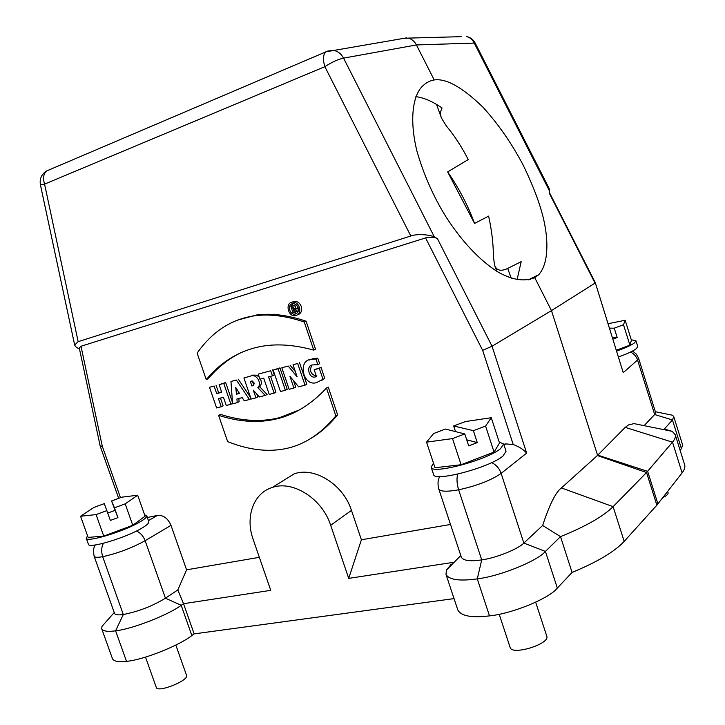 <?xml version="1.0" encoding="UTF-8"?>
<svg xmlns="http://www.w3.org/2000/svg" width="725" height="725" viewBox="0 0 725 725"><rect width="100%" height="100%" fill="white"/><g stroke="black" fill="none" stroke-linecap="round" stroke-linejoin="round"><path stroke-width="1.09" d="M293.29 305.733L290.888 306.467L292.909 312.484L295.628 311.496M298.455 309.792L297.159 308.143L295.302 308.913C296.135 307.101 295.583 306.004 293.643 305.651L290.888 306.467M294.16 312.112L293.435 309.956L294.368 309.675L295.737 311.641L297.123 311.233L295.302 308.913M298.347 310.717L297.123 311.233M226.254 405.474L230.913 404.269L223.753 383.434L219.104 384.685L221.714 392.279L216.693 393.603L214.093 386.044L209.489 387.286L216.612 407.948L221.234 406.761L218.424 398.614L223.436 397.3L226.254 405.474M221.234 406.761L223.137 405.828L220.463 398.079M209.489 387.286L214.093 386.044M221.587 391.908L218.615 392.696L216.014 385.147M218.615 392.696L216.693 393.603M232.48 402.384L225.665 382.537L219.104 384.685M225.665 382.537L223.753 383.434M232.562 403.453L230.913 404.269M236.305 388.392L239.468 393.412L236.477 394.201L235.752 387.494L236.305 388.392M239.232 393.05L236.477 394.201M238.371 393.276L238.208 391.455M237.338 390.077L236.169 390.648M236.785 389.189L236.042 389.542M244.252 400.834L249.445 399.502L236.35 380.036L230.967 381.486L232.589 403.843L237.238 402.647L236.921 399.013L242.195 397.644L244.252 400.834M237.238 402.647L239.123 401.704L238.842 398.514M230.967 381.486L236.35 380.036M250.578 397.463L238.244 379.139M251.004 398.714L249.445 399.502M251.847 385.945L250.297 381.404L251.439 381.051C254.647 382.283 254.992 383.888 252.454 385.854L253.723 385.029L252.363 381.042M259.378 396.947L265.241 395.433L257.828 387.657C262.468 383.552 256.251 373.303 250.687 376.021L243.917 377.997L251.122 399.067L255.916 397.835L253.288 390.15L259.378 396.947M255.916 397.835L257.783 396.892L256.75 393.883M243.917 377.997L250.687 376.021M265.241 395.433L267.099 394.5L259.695 386.742C261.544 384.739 261.798 382.166 260.438 379.039M259.16 376.955L256.442 375.178L252.572 375.124M259.695 386.742L257.828 387.657M269.247 394.4L274.132 393.149L268.585 376.864L272.428 375.84L270.706 370.765L258.2 374.145L259.922 379.175L263.71 378.169L269.247 394.4M258.2 374.145L270.706 370.765M272.428 375.84L274.286 374.934L272.564 369.877M274.132 393.149L275.971 392.207L270.57 376.338M280.457 391.518L285.378 390.249L278.092 368.771L273.171 370.103L280.457 391.518M285.378 390.249L287.209 389.316L279.941 367.883L273.171 370.103M279.941 367.883L278.092 368.771M298.627 386.842L305.017 385.192L297.676 363.488L293.027 364.748L297.114 376.819L288.206 366.043L281.826 367.765L289.121 389.289L293.906 388.056L289.937 376.32L298.627 386.842M293.906 388.056L295.728 387.114L293.553 380.707M288.206 366.043L281.826 367.765M295.329 371.544L290.045 365.155M293.027 364.748L297.676 363.488M305.017 385.192L306.82 384.259L299.498 362.6M322.987 379.338L319.29 368.354L314.17 369.714L316.462 376.52L315.194 377.009C308.343 378.649 305.805 364.467 313.118 364.929L317.84 364.621L315.973 359.083L311.668 359.373C297.431 359.274 302.57 386.679 316.345 382.7L324.764 378.405L321.075 367.448L314.17 369.714M317.84 364.621L319.634 363.723L317.777 358.195L313.472 358.485L309.113 360.089M321.075 380.797L324.764 378.405M317.777 358.195L315.973 359.083M316.345 376.184C310.644 374.254 309.167 370.593 311.895 365.219M321.075 367.448L319.29 368.354M218.578 415.343L227.632 441.597C250.714 450.823 271.875 452.717 291.124 447.289C307.482 442.612 322.389 432.145 335.856 415.887L326.486 388.029C311.542 404.061 295.22 414.292 277.512 418.706C259.278 423.228 239.631 422.104 218.578 415.343L220.482 414.392C241.507 421.125 261.127 422.231 279.343 417.718L277.512 418.706M299.153 410.042L279.343 417.718M326.486 388.029L328.253 387.077L337.605 414.872L335.856 415.887M309.883 439.006C319.725 433.387 328.96 425.339 337.605 414.872M206.262 379.619C221.642 361.249 240.274 350.121 262.151 346.242C277.63 343.596 294.821 344.892 313.726 350.121L304.264 322.009C285.958 315.846 269.383 313.78 254.52 315.801C231.429 319.136 212.298 331.579 197.118 353.129L206.262 379.619L208.193 378.731C218.216 366.832 229.598 357.942 242.331 352.051M313.726 350.121L315.529 349.251L306.095 321.202C287.816 315.058 271.259 313.001 256.423 315.031L237.066 320.269M306.095 321.202L304.264 322.009M447.651 171.907C458.907 188.128 467.879 205.302 474.558 223.427L447.651 171.907L468.25 159.563C461.653 146.713 454.348 135.512 446.346 125.969L441.471 118.084C440.138 114.487 440.338 111.124 442.06 108.016C432.707 101.491 423.98 97.703 415.878 96.642M186.506 675.256L186.533 675.328C189.307 680.422 157.47 693.191 156.301 687.418L145.498 657.113M535.675 602.221L546.759 636.16C550.384 643.927 511.768 655.835 510.146 647.47L499.199 614.247M667.671 491.423L668.088 492.764C668.368 494.097 666.619 495.71 662.84 497.622M450.506 524.465L361.403 539.781L351.471 510.391C343.306 484.472 314.523 466.501 294.214 473.842L281.862 481.509M361.403 539.781L348.716 578.387L330.682 525.272C322.235 498.673 292.864 480.077 272.274 487.463C253.46 493.073 245.032 516.961 253.152 539.382L270.751 590.34L183.525 603.707L194.146 633.877L191.853 635.544C179.32 645.567 143.106 660.022 126.512 661.336C118.637 662.297 113.952 661.418 112.457 658.699L101.727 628.793C103.131 631.248 107.753 631.928 115.592 630.822C132.104 629.146 168.463 614.863 181.196 605.303L183.525 603.707L177.824 589.923L165.445 598.188L145.136 540.705C131.859 548.018 117.704 553.347 102.669 556.691L123.295 614.51C138.403 611.565 152.449 606.118 165.445 598.188L181.196 605.303L191.853 635.544M534.733 277.666C524.257 281.971 511.787 279.968 497.332 271.63C479.098 259.749 462.061 241.606 446.201 217.219C433.414 196.665 423.627 174.517 416.839 150.782C409.507 120.386 412.607 97.349 421.542 87.109C425.321 83.103 429.553 80.72 434.221 79.958L416.422 44.941L343.559 58.127C338.267 59.214 332.032 62.06 324.854 66.682L44.578 184.123L40.392 184.685L74.666 345.028L78.155 341.665L410.812 235.997C416.712 233.604 430.433 234.628 434.438 237.084L437.32 238.453C433.894 237.075 429.97 236.894 425.566 237.918L482.651 350.338L492.048 346.224L551.471 310.608L534.733 277.666L538.757 274.666C548.499 263.701 548.589 241.235 543.723 219.684C540.071 203.879 533.138 185.537 522.933 164.648C511.524 143.115 498.193 123.957 482.941 107.173C462.314 87.254 446.074 78.182 434.221 79.958M439.712 476.533C439.268 477.603 436.867 480.883 438.743 488.913C440.066 491.613 446.7 491.912 458.635 489.81C476.968 485.786 491.133 480.322 501.129 473.398L523.84 543.061L542.653 525.48L560.507 536.636L545.427 551.426C537.279 561.096 499.851 576.248 477.277 578.867C459.514 581.332 449.092 579.837 445.993 574.399L446.482 570.013L451.285 564.086L451.548 564.893M664.607 429.807L664.354 429.01L672.211 431.348L675.22 434.674C675.872 436.749 674.957 439.25 672.501 442.168L646.555 472.519L613.114 506.657C603.309 516.399 585.773 526.395 560.507 536.636L572.07 572.433L557.326 588.084L545.427 551.426L523.84 543.061C518.52 548.952 495.628 558.132 481.717 559.89C470.235 561.594 463.456 560.715 461.372 557.262L438.743 488.913M664.354 429.01L672.456 419.965L673.761 416.621L672.483 415.217L666.13 413.921M644.335 425.421L654.666 414.528L655.545 412.416M542.653 525.48C549.487 504.645 555.731 492.13 561.395 487.943L597.599 455.336L625.213 427.369L628.53 424.923L634.049 423.618L672.211 431.348M457.683 474.132C456.532 478.6 456.85 483.829 458.635 489.81L481.726 559.89L477.277 578.867L489.493 615.878C471.676 618.017 461.127 616.069 457.837 610.042L445.993 574.399M503.784 444.307L505.706 443.908L504.065 445.15M426.545 442.15L452.5 438.589L461.091 464.725L435.009 467.743L426.545 442.15L433.677 433.496L445.44 429.064L464.788 433.94L468.703 445.875L477.277 442.603L466.71 439.812M452.5 438.589L464.788 433.94M491.278 417.7L465.359 421.569L453.669 425.965L473.38 430.677L485.578 426.064L491.278 417.7L499.525 443.048L494.051 452.065L461.091 464.725M485.578 426.064L494.051 452.065M455.527 431.602L453.669 425.965M473.38 430.677L477.277 442.603M499.199 442.051L503.676 443.981L500.603 448.603C487.372 460.058 431.221 474.92 431.157 467.181L433.496 463.148M431.157 467.181L433.55 474.431C433.686 482.37 489.846 467.616 503.005 455.989L506.05 451.267L503.676 443.981M482.651 350.338L513.209 444.516C518.928 446.564 523.405 449.418 526.649 453.089L501.129 473.398C499.407 468.513 496.272 464.915 491.731 462.577M513.209 444.516L505.706 443.908M597.599 455.336L551.471 310.608L595.026 283.112L549.36 193.358L549.206 188.591M107.064 620.645L101.953 626.436L101.727 628.793M103.385 543.306C101.391 547.203 101.156 551.662 102.669 556.691C97.503 557.607 94.667 557.471 94.141 556.293L114.541 613.377C115.193 614.845 118.112 615.226 123.295 614.51L115.592 630.822L126.512 661.336M595.288 282.714L623.237 372.659L595.325 282.75L549.441 192.596M618.67 356.881C627.388 353.755 633.278 351.009 636.351 348.643L637.746 346.505L635.934 340.75L634.529 342.843C631.448 345.173 625.548 347.9 616.821 351.027M612.553 337.442L617.174 337.533L613.06 339.064M609.625 328.171L614.238 328.18L623.5 324.755L625.168 320.26L608.221 323.694M625.168 320.26L631.439 340.261L629.907 345.163L616.549 350.157M623.5 324.755L629.907 345.163M614.238 328.18L617.174 337.533M631.294 339.78L635.934 340.75M673.761 416.621L682.642 445.032L681.418 448.648L680.095 450.261M675.22 434.674L684.636 464.788C685.352 467.072 684.509 469.773 682.116 472.881L656.859 505.189L624.18 541.376C614.592 551.698 597.228 562.047 572.07 572.433M557.326 588.084C549.405 598.37 512.167 613.722 489.493 615.878M453.397 563.026L453.179 562.373L348.716 578.387M454.04 598.605L194.146 633.877M511.234 278.264L507.699 268.449C500.912 271.657 496.525 270.543 494.559 265.114L493.381 256.297C493.344 243.663 491.758 230.269 488.614 216.113L474.558 223.427M530.211 278.917L530.455 279.406M507.699 268.449L521.184 261.643L517.061 279.787M475.165 43.056L416.422 44.941C414.528 41.334 411.791 39.05 408.211 38.108L402.094 38.633M79.46 348.879L78.753 348.571C76.578 347.619 75.219 346.432 74.666 345.028M120.486 497.676L102.297 446.283L81.001 346.251L425.566 237.918M81.001 346.251L79.27 347.982M102.297 446.283L100.159 446.038L118.683 498.347M86.239 538.204L88.396 544.239C88.495 548.988 125.76 537.832 141.719 528.217C146.822 525.226 149.187 523.06 148.824 521.737L146.722 515.747C147.066 517.043 144.683 519.163 139.572 522.127C123.567 531.643 86.293 542.835 86.239 538.204L87.553 535.829M80.566 516.254L96.072 514.587L103.738 536.11L88.124 537.406L80.566 516.254L93.869 507.464L104.273 503.639L110.372 520.432L117.93 517.632L111.55 500.966L114.45 507.808L125.189 503.848L137.696 495.22L121.9 497.16L111.55 500.966M107.753 513.055L114.903 510.418M96.072 514.587L106.883 510.599M137.696 495.22L145.091 516.2L132.775 525.272L103.738 536.11M125.189 503.848L132.775 525.272M114.45 507.808L117.93 517.632M144.601 514.813L146.722 515.747M259.342 557.317L186.588 569.823L170.982 525.353C167.883 518.284 163.379 514.977 157.479 515.43L147.338 517.505M186.588 569.823L177.824 589.923M297.513 314.868C301.056 313.662 302.316 310.862 301.283 306.467C299.833 302.941 297.504 301.228 294.296 301.328L292.175 302.126M299.443 307.246C297.984 303.702 295.655 301.99 292.438 302.089C284.853 302.724 288.006 317.07 295.41 315.692C299.135 314.614 300.476 311.795 299.443 307.246M298.12 307.636C298.917 311.116 297.884 313.272 295.039 314.097C289.384 315.139 286.982 304.183 292.764 303.702C295.22 303.621 297.014 304.926 298.12 307.636M296.842 313.318L293.516 312.303M292.51 311.288L291.16 307.291M291.269 306.312L292.809 303.693M297.159 308.143L297.522 306.34M296.407 304.98L295.048 305.007M293.942 308.687L293.09 308.941L292.51 307.228L293.462 306.947L294.06 308.642M293.09 308.941L294.278 308.451M279.868 418.08L279.714 417.627M351.471 510.391L330.682 525.272M327.691 51.094L332.993 50.297C337.497 50.931 341.022 53.541 343.559 58.127L434.438 237.084M437.32 238.453L492.048 346.224L526.649 453.089M681.418 448.648L672.456 419.965L654.666 414.528L637.565 359.999L623.237 372.659M625.213 427.369L672.501 442.168L682.116 472.881M657.919 503.929L647.633 471.341L597.79 455.146M597.382 455.536L646.555 472.519L656.859 505.189M624.18 541.376L613.114 506.657L561.395 487.943M136.445 531.026C140.442 532.812 143.342 536.038 145.136 540.705L170.982 525.353M655.572 412.416L638.571 358.213L637.565 359.999C636.342 356.392 633.994 353.746 630.514 352.06M549.595 191.164L474.096 42.766C472.365 39.458 469.827 37.383 466.483 36.522C470.326 37.319 473.207 39.476 475.129 42.992L549.215 188.6M48.104 170.321L46.744 170.901C43.464 173.692 42.739 178.096 44.578 184.123L78.155 341.665M410.812 235.997L324.854 66.682C322.761 59.604 323.042 54.692 325.697 51.937L46.744 170.901C41.597 174.082 39.476 178.676 40.392 184.685M406.725 37.845L325.842 51.819M461.191 36.667L408.211 38.108M148.435 520.623L157.479 515.43M253.714 385.238L252.454 385.854M313.472 358.485L311.668 359.373M316.417 376.384L315.194 377.009M256.423 315.031L254.52 315.801M175.822 645.06L186.533 675.328M294.214 473.842L272.274 487.463M446.482 570.013L460.792 555.549M672.483 415.217L655.355 411.718M101.953 626.436L114.242 612.525M638.571 358.213L636.296 354.054L632.562 351.018M436.541 104.445L441.471 118.084M494.631 265.332L496.788 271.295M528.117 279.959L538.757 274.657M100.177 446.029L79.261 347.918M95.31 544.964C93.516 547.239 93.126 551.009 94.141 556.293M294.296 301.328L292.438 302.089M295.039 314.097L296.806 313.345M295.501 304.881L293.643 305.651"/></g></svg>
